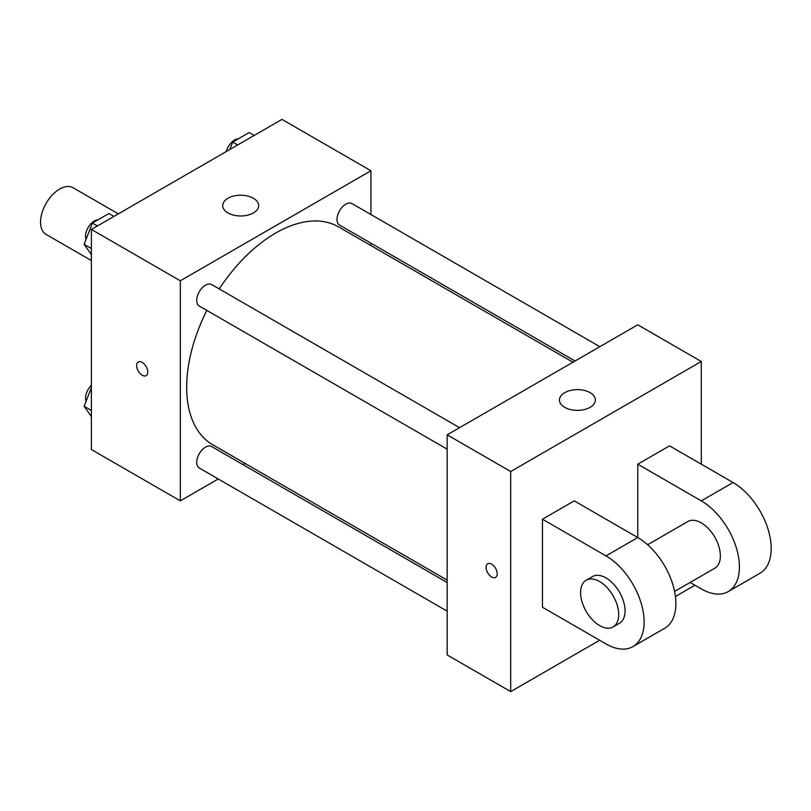<?xml version="1.0" encoding="UTF-8"?>
<svg xmlns="http://www.w3.org/2000/svg" width="811" height="811" viewBox="0 0 811 811"><rect width="100%" height="100%" fill="white"/><g stroke="black" fill="none" stroke-linecap="round" stroke-linejoin="round"><path stroke-width="1.22" d="M118.335 213.871L73.091 187.746A26.956 15.561 120 0 0 52.32 194.975A26.956 15.561 120 0 0 40.55 222.092A26.956 15.561 120 0 0 46.136 234.44L91.379 260.554M218.24 478.977L180.326 500.874L91.379 449.517L91.379 229.432L281.975 119.389L370.921 170.746L370.921 214.53M245.135 463.456L243.036 464.662M206.835 310.41A125.786 72.625 120 0 0 186.672 387.161A125.786 72.625 120 0 0 212.725 444.742L447.165 580.098M572.951 362.223L338.522 226.867A125.786 72.625 120 0 0 219.234 288.929M370.921 243.158L370.921 245.581M180.326 500.874L180.326 280.788L370.921 170.746M599.846 346.692L351.964 203.581A12.398 7.157 120 0 0 342.404 206.906A12.398 7.157 120 0 0 337.001 219.386A12.398 7.157 120 0 0 339.566 225.063L575.04 361.007M447.165 582.511L211.681 446.557A12.398 7.157 120 0 0 202.132 449.882A12.398 7.157 120 0 0 196.718 462.351A12.398 7.157 120 0 0 199.283 468.028L447.165 611.149M447.165 449.162L199.283 306.051A12.398 7.157 -60 0 1 199.283 291.727A12.398 7.157 -60 0 1 211.681 284.57L459.563 427.681M180.326 280.788L91.379 229.432M227.972 212.928A17.974 10.371 180 0 1 222.711 205.589A17.974 10.371 180 0 1 240.685 195.218A17.974 10.371 180 0 1 258.648 205.589A17.974 10.371 180 0 1 247.558 215.179A17.974 10.371 180 0 1 227.972 212.928M147.764 372.026A7.867 4.542 60 0 1 146.132 375.625A7.867 4.542 60 0 1 138.275 371.093A7.867 4.542 60 0 1 138.275 362.01A7.867 4.542 60 0 1 144.328 364.119A7.867 4.542 60 0 1 147.764 372.026M146.132 375.625A7.867 4.542 60 0 1 138.275 371.083A7.867 4.542 60 0 1 138.275 362.01M599.643 640.254L510.697 691.611L447.165 654.933L447.165 434.838L637.76 324.805L701.292 361.483L701.292 464.186M91.379 254.603L84.141 244.314L92.403 223.045L108.907 213.516L113.925 216.415M91.379 248.49L84.141 244.314M97.421 225.945L92.403 223.045M98.009 219.801A12.398 7.157 120 0 0 85.53 236.183A12.398 7.157 120 0 0 86.067 239.357M229.787 149.528L232.676 142.057L249.19 132.528L254.208 135.427M237.704 144.956L232.676 142.057M238.292 138.813A12.398 7.157 120 0 0 226.31 151.525M91.379 416.59L84.141 406.301L91.379 387.668M91.379 410.478L84.141 406.301M91.379 385.245A12.398 7.157 120 0 0 85.53 398.16A12.398 7.157 120 0 0 86.067 401.344M491.638 576.976A7.867 4.542 -120 0 0 495.572 577.371A7.867 4.542 60 0 1 491.638 576.986A7.867 4.542 60 0 1 486.499 570.052A7.867 4.542 60 0 1 487.705 563.757A7.867 4.542 -120 0 0 486.509 570.052A7.867 4.542 -120 0 0 491.638 576.976M487.705 563.757A7.867 4.542 60 0 1 495.572 568.298A7.867 4.542 60 0 1 495.572 577.371M510.697 691.611L510.697 471.526L447.165 434.838L637.76 324.805M447.165 654.933L447.165 434.838M590.114 392.656A17.974 10.371 180 0 1 595.375 399.995A17.974 10.371 180 0 1 577.402 410.376A17.974 10.371 180 0 1 559.438 399.995A17.974 10.371 180 0 1 570.528 390.415A17.974 10.371 180 0 1 590.114 392.656M510.697 471.526L701.292 361.483M694.946 585.238L675.421 596.501M542.468 607.246L542.468 519.212L605.999 555.89A53.911 31.122 60 0 1 641.217 603.394A53.911 31.122 60 0 1 632.955 646.59A53.911 31.122 60 0 1 605.999 643.924L542.468 607.246M632.955 646.59L664.716 628.251A53.911 31.122 -120 0 0 672.978 585.055A53.911 31.122 -120 0 0 637.76 537.551L574.229 500.874L542.468 519.212M605.999 555.89L637.76 537.551L637.76 464.186L669.531 445.847L733.063 482.525A53.911 31.122 60 0 1 768.281 530.039A53.911 31.122 60 0 1 760.019 573.235L728.248 591.574A53.911 31.122 60 0 1 701.292 588.908L690.131 582.46M647.624 544.749L687.819 521.544A26.956 15.561 60 0 1 708.591 528.762A26.956 15.561 60 0 1 720.361 555.89A26.956 15.561 60 0 1 714.775 568.227L674.58 591.432M733.063 482.525L701.292 500.874L637.76 464.186M701.292 500.874A53.911 31.122 60 0 1 736.51 548.378A53.911 31.122 60 0 1 728.248 591.574M586.16 580.23L592.517 576.56A26.956 15.561 60 0 1 613.288 583.788A26.956 15.561 60 0 1 625.058 610.916A26.956 15.561 60 0 1 619.472 623.253L613.116 626.923A26.956 15.561 60 0 1 586.16 611.352A26.956 15.561 60 0 1 586.16 580.23A26.956 15.561 60 0 1 606.932 587.458A26.956 15.561 60 0 1 618.702 614.576A26.956 15.561 60 0 1 613.116 626.923"/></g></svg>
